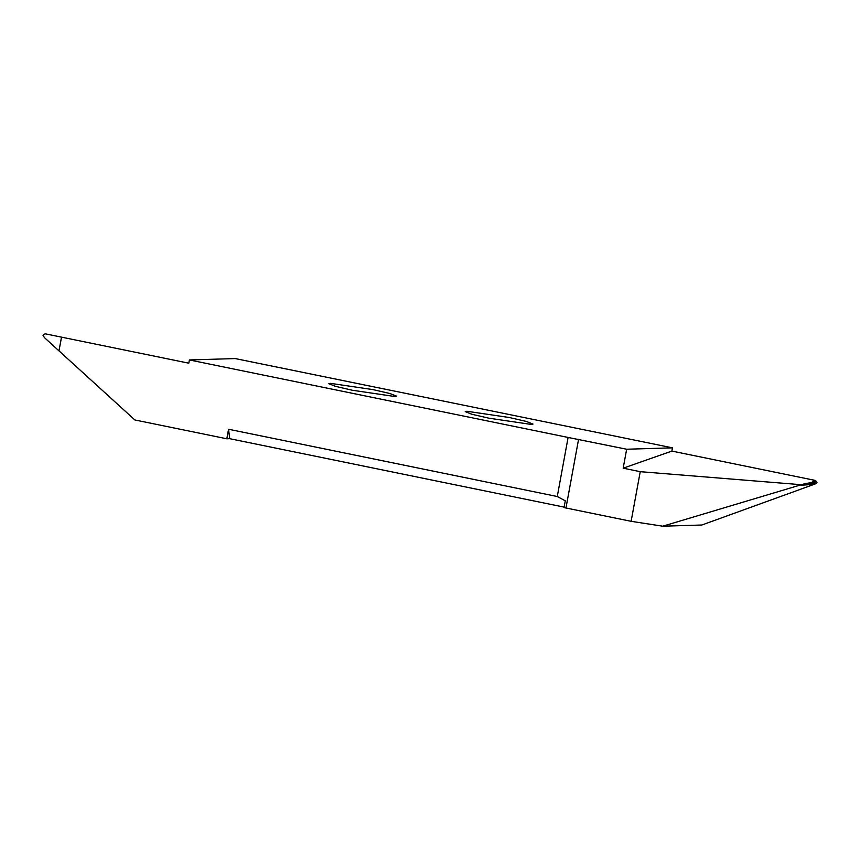 <?xml version="1.0" encoding="UTF-8"?>
<svg xmlns="http://www.w3.org/2000/svg" width="860" height="860" viewBox="0 0 860 860"><rect width="100%" height="100%" fill="white"/><g stroke="black" fill="none" stroke-linecap="round" stroke-linejoin="round"><path stroke-width="1.29" d="M466.84 411.252L509.475 417.541L526.298 421.432L533.006 424.077L531.394 424.453L488.76 418.164L471.936 414.273L465.228 411.628L466.84 411.252M189.393 359.953L235.199 358.566L672.466 447.845L671.875 451.081L623.178 468.184L640.238 471.678L801.337 484.717L805.39 483.546L814.882 484.072L701.835 525.019L662.737 526.202L631.122 521.31L564.042 507.594L565.278 500.81L557.269 496.521L568.105 437.45L189.393 359.953L188.802 363.189L45.139 333.798L43 335.26L44.451 337.636L58.985 350.88L61.522 337.152M229.727 438.686L226.814 438.783L228.556 429.248L229.727 438.686L564.128 507.12M226.814 438.783L134.848 419.959L58.996 350.88M330.466 383.345L373.1 389.634L389.924 393.525L396.643 396.17L395.019 396.546L352.385 390.257L335.561 386.366L328.853 383.721L330.466 383.345M814.882 484.072L816.581 483.202L816.785 482.041L811.711 482.374L815.538 480.482L671.875 451.081M672.466 447.845L626.661 449.232L568.105 437.45M623.178 468.184L626.661 449.232M805.39 483.546L810.109 482.858L816.581 483.202M811.711 482.374L810.109 482.858M801.337 484.717L662.737 526.202M814.818 484.309L801.176 485.233M817 482.686L810.98 482.707M816.785 482.041L815.538 480.482M640.238 471.678L631.122 521.31M228.556 429.248L557.269 496.521M61.511 337.142L58.985 350.88M815.237 483.675L806.927 483.223M813.571 481.213L815.71 481.062M578.565 439.385L565.966 507.981"/></g></svg>

